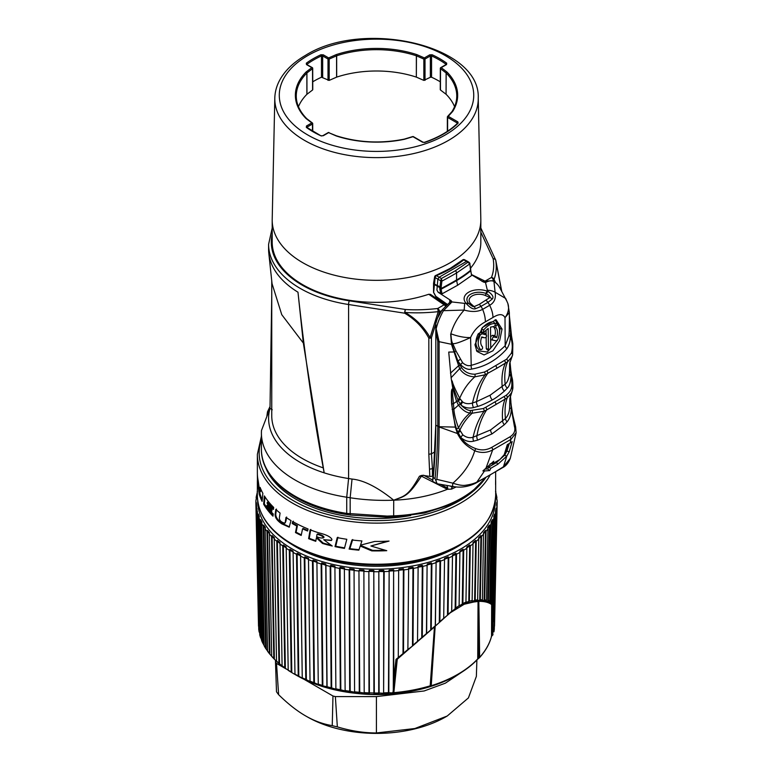 <?xml version="1.0" encoding="UTF-8"?>
<svg xmlns="http://www.w3.org/2000/svg" width="772" height="772" viewBox="0 0 772 772"><rect width="100%" height="100%" fill="white"/><g stroke="black" fill="none" stroke-linecap="round" stroke-linejoin="round"><path stroke-width="1.16" d="M471.576 274.6L485.077 281.143A2.702 1.419 115.8 0 0 484.324 281.886M445.415 306.195A2.702 1.554 -120 0 0 444.093 304.805L428.759 294.257A104.316 60.226 180 0 1 324.404 294.306A104.316 60.226 180 0 1 272.198 242.128L272.198 220.107A104.316 60.226 180 0 0 336.592 275.749A104.316 60.226 180 0 0 450.279 262.692A104.316 60.226 0 0 0 480.831 220.107L480.831 242.128A104.316 60.226 180 0 1 470.602 268.135M272.198 234.205A105.214 60.747 0 0 0 349.282 300.81L405.377 309.485C415.182 310.151 425.951 309.823 437.695 308.501A2.702 1.554 60 0 1 439.596 311.811A2.702 0.791 -162.5 0 1 438.235 311.666L430.062 337.567C424.098 327.019 415.78 318.643 405.117 312.428C415.153 313.181 426.192 312.921 438.235 311.666L437.695 308.501L444.093 304.805A2.702 1.689 -55.5 0 1 445.618 304.786A2.702 2.702 0 0 1 446.274 305.432M485.839 281.77A2.702 1.554 -120 0 0 485.077 281.143L491.474 277.447C493.675 271.763 494.244 265.549 493.173 258.794A2.702 2.191 -10.1 0 1 495.711 260.125L501.588 291.034M495.643 282.677L494.041 279.445A2.702 2.152 -160 0 0 491.474 277.447A2.702 1.554 60 0 1 493.385 280.757A2.702 2.055 -26.4 0 0 494.041 279.445C496.271 273.539 496.83 267.102 495.711 260.125A2.702 1.283 -15.5 0 1 495.769 260.28A2.702 1.283 -15.5 0 1 495.798 260.434M435.813 323.825L431.432 337.711A2.702 0.791 -162.5 0 1 430.062 337.567A2.702 1.1 149.9 0 1 428.827 338.107A2.702 1.554 0 0 0 431.432 337.711L431.432 453.83L435.09 451.716M436.566 320.486L436.286 322.31M437.048 319.888L436.151 320.255M442.327 302.527L443.176 302.035M422.332 475.33L420.73 475.697L423.056 475.369L429.83 476.411L428.827 454.283L431.432 453.83L432.436 468.672L429.83 469.125M433.391 475.455L432.436 476.015A2.702 1.554 180 0 1 429.83 476.411M433.256 475.533L433.266 476.392M433.343 475.919L435.813 424.031M434.047 467.736L432.436 468.672L432.436 476.015M433.7 291.903L435.128 277.582L437.859 279.146L436.923 290.05L438.12 292.231L451.176 300.704L451.61 301.765L449.748 299.941L450.761 301.37L442.192 309.939L437.367 318.392L435.813 322.696L435.813 329.663L436.161 328.766L439.094 341.678L451.504 344.293L459.63 368.678C463.142 373.88 468.208 376.601 474.819 376.842L485.067 374.816L496.55 368.447L507.609 361.798L511.604 357.301L512.589 355.043A1.795 1.216 18.1 0 0 512.647 354.908L512.82 343.646L511.45 335.424M432.995 475.243L432.648 481.381L433.256 477.627A539.56 311.521 120 0 0 435.813 425.237L435.813 329.663M432.638 481.39L433.275 481.728L432.638 481.39M433.256 477.627L435.032 478.582C436.662 463.258 437.579 445.859 437.792 426.376L437.782 341.195L435.813 331.854M451.61 301.765L451.176 300.704L451.919 301.948L443.466 310.672A43.705 25.235 120 0 0 436.161 328.766M481.998 281.326L492.642 280.738L493.974 281.51C491.793 280.265 488.975 280.612 485.52 282.552L483.475 282.05L471.634 274.861M506.934 301.35L499.735 287.657A43.705 25.235 120 0 0 493.974 281.51L495.093 292.221C496.155 298.31 494.341 302.672 489.651 305.297L482.616 309.36C477.887 311.898 471.74 312.129 464.175 310.074C457.777 317.147 453.328 325.031 450.838 333.736L451.871 344.244L458.008 361.267L461.482 367.559C464.638 372.046 469.135 374.256 474.973 374.208L484.285 372.085L486.717 370.859A1.795 1.033 60.6 0 1 487.643 373.542C482.114 381.339 478.408 390.69 476.546 401.623L472.522 402.994C468.739 404.161 465.487 403.843 462.756 402.048L459.687 398.352C449.468 378 453.724 382.603 451.495 380.326L452.932 389.078L456.493 401.131L458.443 405.165C462.679 410.26 466.558 412.856 470.08 412.952L472.136 413.232L484.015 411.264L486.543 410.019L507.214 397.87L511.489 392.842L512.521 389.918A1.795 1.177 12.9 0 0 512.579 389.754L512.878 388.046A1.795 1.1 6.8 0 1 512.801 388.287M435.032 478.582L437.126 483.755L453.01 486.505A7.035 1.361 -71.3 0 1 452.903 483.175L436.855 479.373C438.351 463.991 439.104 446.534 439.104 426.984L439.094 341.678A3.599 2.075 0 0 1 437.782 341.195M452.932 389.078L452.131 389.049C451.823 390.342 451.08 389.262 451.871 403.862L452.421 409.276A4.497 2.451 170.4 0 1 453.897 409.189L452.131 389.049C451.736 390.236 450.954 389.078 451.601 403.852L455.335 427.244L457.449 433.575C462.129 442.452 466.076 445.598 474.722 450.771C471.123 462.824 463.856 473.622 452.903 483.175C458.462 485.067 462.727 485.752 465.709 485.231C470.302 484.575 474.027 483.533 476.874 482.114A7.517 4.468 -113.3 0 1 475.841 483.098C468.315 486.823 460.701 487.962 453.01 486.505M439.104 426.984L457.429 433.517M510.311 395.718L510.475 397.889A4.497 0.955 179.8 0 0 509.877 398.333L509.597 407.896C509.337 412.277 507.957 415.828 505.457 418.53L490.606 429.927L473.091 437.222C469.694 438.303 466.288 437.531 462.853 434.887A4.497 2.258 -52.1 0 0 460.836 437.599C464.213 442.491 469.173 446.168 475.735 448.619C481.149 450.607 486.408 450.23 491.523 447.499L509.771 436.952C514.181 434.231 515.715 430.67 514.393 426.298L511.267 408.485C511.286 413.917 509.906 418.366 507.117 421.84L504.328 424.735L492.053 433.883L477.675 440.117L473.641 441.169C469.463 442.24 465.198 441.053 460.836 437.599L457.12 430.593L457.275 433.024M452.102 409.276L452.421 409.276C453 414.738 454.168 420.682 455.934 427.109L457.12 430.593M462.853 434.887L458.568 427.977C455.712 420.257 454.158 413.995 453.897 409.189L458.443 405.165A1.795 0.608 147.6 0 0 460.237 404.103L458.23 400.6A1.795 0.849 161.2 0 1 456.493 401.131M461.482 367.559A1.795 0.618 147.7 0 1 459.63 368.678L451.109 377.701L448.735 352.08L454.322 351.955A4.497 2.268 150.6 0 1 456.049 351.096L462.602 362.705C465.613 365.397 468.479 366.266 471.2 365.32C483.668 362.116 494.997 355.583 505.178 345.711L505.013 317.668C502.987 313.75 498.982 313.673 492.999 317.456L485.376 321.856C478.534 325.495 473.612 330.715 470.592 337.547C460.778 342.073 454.833 344.1 452.768 343.608L456.049 351.096M451.109 377.701L451.495 380.326M451.504 344.293L450.684 334.324C451.35 339.873 452.045 342.961 452.768 343.608A4.497 2.133 154 0 0 451.774 343.926M442.192 309.939L443.466 310.672L464.175 310.074L464.667 303.386L466.182 303.386A15.459 9.303 -177.8 0 1 468.643 292.212A15.459 9.303 -177.8 0 1 487.306 291.189L488.184 291.498C492.661 294.759 493.993 297.297 492.179 299.121A4.497 3.127 -134.5 0 0 489.902 297.51L485.096 295.377A10.374 6.244 2.2 0 0 472.184 295.898A10.374 6.244 2.2 0 0 470.766 303.647L474.114 306.619C473.284 306.909 471.538 305.934 468.903 303.695L468.594 303.396A12.632 7.604 -177.8 0 1 470.611 294.257A12.632 7.604 -177.8 0 1 485.858 293.428L486.331 293.63C489.323 295.541 490.51 296.834 489.902 297.51L479.18 304.419L474.114 306.619A4.497 1.911 -108.6 0 1 475.475 308.771C473.226 309.485 470.273 307.883 466.606 303.956L466.182 303.386A4.497 3.069 -43.1 0 1 468.594 303.396M451.919 301.948L464.667 303.386M441.931 281.085A483.359 279.068 0 0 0 456.57 272.979L469.791 263.928L470.544 270.335A122.661 70.821 180 0 1 456.57 279.985A2.702 1.554 -120 0 0 456.638 280.593A122.748 70.87 180 0 0 470.611 270.953L470.544 270.335A0.897 0.521 0 0 0 470.708 270.036L471.547 275.565L471.431 274.861L471.547 275.565L457.593 285.273L442.028 293.842L438.158 292.202L436.923 290.05M507.889 303.57L509.337 312.515L505.013 317.668A22.485 17.148 -18.1 0 0 507.889 303.57L505.679 298.465L495.093 292.221A13.491 10.74 -5 0 0 487.364 290.282L485.52 282.552M486.717 370.859L506.538 359.241L511.353 353.209C512.598 348.857 512.56 344.071 511.228 338.84L511.469 335.357L509.443 316.645M510.533 397.657L510.35 395.476M510.774 400.591L510.707 399.635M510.688 399.481L511.267 408.485A4.497 0.627 -173.9 0 1 509.597 407.896M515.628 427.157C513.486 420.209 511.913 412.055 510.929 402.695L510.61 399.713M435.794 480.512L436.855 479.373M510.302 458.298L510.302 458.327C508.516 462.92 505.949 466.027 502.601 467.658A7.517 4.178 -126.5 0 0 503.46 466.77C492.468 473.67 486.929 476.874 476.874 482.114L484.498 470.959L482.876 470.949L493.762 461.183L492.835 463.586L490.027 463.895M492.835 463.586L499.918 459.494L504.241 454.65L507.291 444.662L510.099 443.031L510.919 439.393L516.13 432.774L515.619 426.82L512.859 415.558L510.755 402.453A4.497 0.753 -178.8 0 0 509.848 402.839M475.735 448.619L474.722 450.771C480.985 453.222 486.968 452.952 492.661 449.941L485.858 468.488M516.13 432.774L510.302 458.327L503.46 466.77L506.779 456.175L497.892 464.194L490.799 468.286L488.579 467.147L487.711 468.932L485.134 469.125M483.938 470.129L484.498 470.959L489.689 470.582L490.799 468.286M510.099 443.031L512.174 441.603L509.24 451.659L506.779 456.175L504.598 455.229L496.435 462.611L488.579 467.147M460.199 399.269A4.497 2.441 -32.2 0 0 458.23 400.6L457.815 399.587C451.437 383.23 452.604 383.858 451.755 381.629M474.973 374.208A1.795 0.521 91 0 1 474.819 376.842C468.266 382.719 463.219 389.889 459.687 398.352A4.497 2.422 -32.3 0 0 457.815 399.587M484.285 372.085A1.795 0.926 66.5 0 1 485.067 374.816C479.094 382.671 474.905 392.07 472.522 402.994A4.497 2.345 -107.4 0 0 473.554 407.606C468.787 408.639 464.599 407.78 460.99 405.03C464.647 408.706 467.861 410.53 470.621 410.501L483.214 408.562L485.588 407.375A1.795 1.023 60.7 0 1 486.543 410.019C481.786 417.449 478.553 426.144 476.864 436.112A4.497 2.48 -108.9 0 0 477.675 440.117M509.617 363.4L509.559 370.763A4.497 0.675 -178.1 0 1 510.437 370.463L511.006 376.147C510.697 382.121 509.462 386.116 507.31 388.113L504.415 391.066C499.252 395.525 495.219 398.468 492.314 399.915C486.07 403.293 481.274 405.445 477.926 406.362L473.554 407.606M460.421 359.318A4.497 2.499 145.7 0 0 458.008 361.267L460.604 364.722C464.628 368.62 468.334 370.068 471.74 369.055C485.318 366.642 497.014 359.887 506.837 348.79C509.317 345.026 510.466 340.78 510.282 336.042L510.678 330.86L509.366 315.642M506.837 348.79A4.497 2.606 43.7 0 1 505.178 345.711L508.883 335.984L511.006 335.617L510.678 330.86A4.497 0.569 3.2 0 0 509.24 331.13L509.375 320.274M462.602 362.705A4.497 2.586 138.8 0 0 460.604 364.722L459.88 365.137A1.37 0.868 156.8 0 1 458.365 365.764M459.948 365.252A1.399 0.878 156.3 0 1 458.404 365.889L450.472 373.165M451.495 344.293L451.871 344.244A4.497 2.191 155.6 0 1 452.913 343.936M471.74 369.055A4.497 2.451 75.8 0 1 471.2 365.32L470.592 337.547A22.485 8.54 -163.2 0 1 450.838 333.736M474.963 344.717L482.423 327.444L496.078 319.782L502.051 329.075L499.667 340.635L492.874 350.816L484.044 354.927L476.932 351.424L474.963 344.717M490.741 347.873L490.5 327.116L493.742 326.546C495.286 325.697 495.663 324.694 494.842 323.555C491.262 323.352 487.489 325.523 483.523 330.088L483.6 332.356L488.203 328.438L488.454 349.195L489.052 350.025L490.741 347.873M493.549 321.866L495.199 323.777L493.549 321.866C489.786 321.663 485.791 323.96 481.583 328.756L481.709 332.182L483.6 332.356M481.622 345.721L482.51 346.966C480.416 344.669 480.155 341.33 481.728 336.949L484.806 337.827C486.524 337.2 486.978 336.235 486.186 334.923L482.075 333.774L480.348 334.913C477.434 341.195 477.492 346.059 480.531 349.513C482.143 349.6 482.809 348.751 482.51 346.966L481.911 346.261M481.603 337.287L483.233 337.673M485.434 333.62L486.524 335.164L484.932 333.272L480.84 332.134L478.206 333.861C475.098 340.462 475.166 345.595 478.408 349.253L480.946 349.706L478.408 349.253M490.645 339.709L496.348 340.828L497.815 339.535C500.188 332.954 500.131 328.081 497.641 324.935C496.261 324.993 495.701 325.9 495.952 327.656C497.747 329.779 497.979 333.108 496.647 337.625L493.926 336.959C492.343 337.653 491.918 338.638 492.661 339.921L494.688 340.674M497.043 323.999L498.123 325.533L496.473 323.294L495.006 323.497M508.883 335.984L509.24 331.13M509.559 370.763L509.24 375.211C508.478 379.66 507.117 382.632 505.168 384.147A4.497 2.741 -133.6 0 0 507.31 388.113M509.588 363.737L509.588 369.547A4.497 0.666 -178.4 0 1 510.36 369.257L510.437 370.463A1.795 0.569 -5.9 0 0 510.794 370.068L510.832 370.396A1.795 0.54 -6.4 0 0 510.726 370.242M509.877 361.904L510.36 369.257M485.588 407.375L506.104 395.341C509.134 392.861 510.861 390.497 511.296 388.258L511.633 386.83C512.097 384.572 511.894 381.011 511.006 376.147A4.497 1.062 -172 0 1 509.24 375.211M506.538 359.241A1.795 1.139 52.8 0 1 507.609 361.798C505.004 367.713 504.184 375.163 505.168 384.147L490.201 395.167L476.546 401.623A4.497 2.393 -110.9 0 0 477.926 406.362M511.006 335.772L511.469 335.347L509.356 315.275M462.756 402.048A4.497 2.181 -58.8 0 0 460.99 405.03L460.237 404.103A4.497 2.21 -54 0 1 462.09 401.527M495.113 319.762L499.976 328.515L499.137 335.144M497.371 340.298L487.325 352.003L476.43 350.633M486.051 330.3L486.109 334.575M486.138 337.171L486.273 348.616L487.171 349.851L489.052 350.025M485.434 333.629L484.932 333.272M493.626 326.537L493.945 327.415C495.489 329.2 495.788 331.989 494.842 335.801L492.652 335.27L490.606 336.66M496.994 323.931L496.473 323.294M488.454 349.195L486.273 348.616M483.523 330.088L481.583 328.756M482.51 346.966L481.448 345.47M482.075 333.774L480.84 332.134M480.348 334.913L478.206 333.861M496.647 337.625L494.842 335.801M493.926 336.959L492.652 335.27M492.661 339.921L490.751 339.738M495.952 327.656L493.945 327.415M509.308 443.495L506.905 451.137L504.598 455.229M505.486 453.955L507.957 444.267M509.24 451.659L506.905 451.137M489.689 470.582L487.711 468.932M480.831 220.107A104.316 60.226 0 0 0 480.821 219.364L478.235 98.16C480.666 45.307 363.351 18.75 305.519 55.362C293.727 62.175 285.177 70.349 279.86 79.883C276.637 85.769 274.957 91.858 274.803 98.16A101.721 58.73 0 0 0 337.007 153.01A101.721 58.73 0 0 0 448.445 140.417A101.721 58.73 0 0 0 478.235 98.16M435.543 275.604A1.795 0.849 67.6 0 1 435.717 275.469C446.235 271.117 455.2 265.944 462.611 259.952A1.795 1.197 51 0 0 462.524 260.029L450.279 268.357L435.543 275.604L434.752 276.598L435.128 277.582A1.795 1.071 -60.1 0 1 436.383 275.643C447.036 271.242 456.146 265.983 463.721 259.865A1.795 1.042 -61.6 0 1 464.599 259.759L464.599 259.759A1.795 1.042 -61.6 0 1 464.976 260.357M471.692 275.16L470.553 270.499M441.931 280.834L440.715 280.805L441.372 278.528L441.931 280.834L440.995 288.583L442.028 293.842M434.047 293.032L435.784 296.284L447.48 304.477M272.198 220.107A104.316 60.226 180 0 1 272.207 219.364L274.803 98.16M428.759 294.257L430.496 294.383L445.618 304.786M349.282 300.81A2.702 0.569 98.8 0 0 348.587 304.515L404.673 313.191L405.377 309.485A2.702 0.569 98.8 0 0 404.673 313.191C415.046 319.309 423.095 327.618 428.827 338.107L428.827 454.283M419.428 476.276L420.73 475.697L421.415 476.16C407.973 496.85 404.682 496.155 393.72 500.198L393.652 516.999L396.219 516.873L396.325 515.735L387.119 516.092L346.724 513.399A2.702 0.569 98.8 0 0 347.004 514.557C298.002 507.445 260.733 479.73 261.409 449.207A115.105 66.46 0 0 0 346.724 513.399L346.724 497.226L348.587 478.534L352.032 479.065C363.66 480.155 377.556 487.2 393.72 500.198C404.152 495.962 408.041 496.628 419.428 476.276L420.692 476.073A2.413 1.303 28.6 0 0 421.415 476.16L447.374 489.294A106.681 61.596 180 0 1 393.72 500.198A133.064 76.824 180 0 1 350.17 497.757L346.724 497.226A115.105 66.46 180 0 1 261.409 433.034A115.105 66.46 180 0 1 261.496 430.467L270.007 408.33A107.916 62.3 0 0 0 324.182 472.84A107.916 62.3 0 0 0 348.587 478.534L348.587 304.515A107.916 62.3 0 0 1 268.598 244.338L272.198 228.001M421.908 475.369A1.795 0.772 70.4 0 0 421.705 475.803L423.645 475.214M440.638 484.391L447.789 488.251L446.92 485.501M424.282 475.552L432.658 480.078M453.502 486.592L452.382 487.093A4.497 2.239 -114 0 0 451.533 489.11L447.374 489.294M271.763 294.875L270.007 408.33L272.265 409.787M268.598 244.338L268.598 249.472A107.916 62.3 0 0 0 268.82 253.39A107.916 62.3 0 0 0 297.982 292.202C304.863 356.606 313.596 416.812 324.182 472.84L303.338 343.058L281.751 314.667L272.043 283.642M271.754 280.815L271.754 415.78A104.76 60.486 0 0 0 322.889 467.745M303.338 343.058L297.982 292.202M495.73 260.154A2.702 2.123 155.1 0 0 495.624 259.865A2.702 2.123 155.1 0 0 493.173 258.794L480.831 232.198M267.981 410.723L270.007 408.33L269.312 410M266.909 415.625A8.994 6.089 -3.3 0 0 266.929 415.847L267.488 411.804L266.996 415.683M410.694 515.503A113.754 65.678 180 0 1 265.414 466.973M350.556 515.069L347.072 514.548A2.702 0.569 98.8 0 1 347.004 514.557L350.478 515.078A2.702 0.579 98.4 0 0 350.556 515.069M387.119 516.092L387.139 517.23L393.652 516.999M257.375 473.583L257.433 479.682A119.149 68.795 180 0 0 257.365 482.133A119.149 68.795 180 0 0 257.645 486.862L257.78 482.297L259.238 494.302A119.149 68.795 180 0 0 262.104 501.356L262.856 493.318A119.149 68.795 180 0 1 260.125 487.393L259.797 491.928L258.215 480.898A119.149 68.795 180 0 1 257.365 472.667L257.365 454.332A119.149 68.795 0 0 0 330.918 517.887A119.149 68.795 0 0 0 460.768 502.977A119.149 68.795 0 0 0 490.037 475.234M263.638 504.174A119.149 68.795 180 0 0 272.979 516.188L273.249 513.988A119.149 68.795 180 0 1 266.803 506.49L266.909 505.39A119.149 68.795 180 0 0 271.802 511.238L272.053 509.144A119.149 68.795 180 0 1 267.131 503.325L267.228 502.321A119.149 68.795 180 0 0 273.442 509.423L273.693 507.426A119.149 68.795 180 0 1 264.381 495.933L263.638 504.174L264.352 503.769A118.251 68.274 180 0 0 273.095 515.242M285.37 521.216L285.997 517.404A119.149 68.795 180 0 0 291.015 520.579L289.162 527.16L281.722 523.812C276.897 520.492 274.726 517.192 275.199 513.92L275.826 509.443A119.149 68.795 180 0 0 280.082 513.071L279.483 517.018C279.03 519.122 279.86 520.82 281.973 522.084L284.578 523.252L286.007 520.849L286.644 517.037M292.26 523.532L292.646 521.525A119.149 68.795 180 0 0 308.047 528.965L307.594 531.011A119.149 68.795 180 0 1 302.566 528.83L301.186 535.44A119.149 68.795 180 0 1 295.473 532.564L296.776 526.002A119.149 68.795 180 0 1 292.26 523.532L293.283 521.158M308.617 538.663A119.149 68.795 180 0 0 315.758 541.317L316.395 537.843L322.513 543.459A119.149 68.795 180 0 0 332.25 546.007L323.7 539.686L331.362 540.516L331.941 539.416C330.667 536.829 326.228 534.62 318.633 532.796A119.149 68.795 180 0 1 310.161 529.804L308.617 538.663L309.263 538.296A118.251 68.274 180 0 0 315.864 540.747M335.019 546.624A119.149 68.795 180 0 0 344.447 548.39L346.811 539.281A119.149 68.795 180 0 1 337.229 537.611L335.019 546.624L335.723 546.219A118.251 68.274 180 0 0 344.582 547.869M349.118 549.085A119.149 68.795 180 0 0 358.864 550.166L360.225 546.036L371.737 550.87A119.149 68.795 180 0 0 386.762 550.677L370.907 546.007L389.04 541.076A119.149 68.795 180 0 1 374.729 541.452L360.514 545.148L361.904 540.94A119.149 68.795 180 0 1 351.945 539.975L349.118 549.085L349.87 548.651A118.251 68.274 180 0 0 359.028 549.654M323.053 537.987L323.381 537.534C322.735 536.241 320.621 535.16 317.041 534.321L316.607 536.675C320.09 538.103 322.349 538.383 323.381 537.534L324.047 537.148C323.4 535.845 321.287 534.774 317.697 533.934L317.041 534.321M495.672 471.856L495.672 472.667A119.149 68.795 180 0 1 495.663 473.217L495.595 484.594A119.149 68.795 180 0 0 495.672 482.133L495.672 495.45A119.149 68.795 0 0 1 422.11 559.005A119.149 68.795 0 0 1 292.26 544.096A119.149 68.795 0 0 1 257.365 495.45C257.916 514.827 269.669 531.31 292.636 544.916C327.55 565.654 385.624 571.019 429.898 557.664C471.788 544.366 493.713 523.628 495.672 495.45M495.634 480.387A119.149 68.795 180 0 1 495.672 482.133M461.087 544.511A113.754 65.678 180 0 1 456.956 547.03A113.754 65.678 180 0 1 291.941 544.511M257.52 491.233L256.111 497.515M256.507 496.936L255.889 500.738A120.654 69.654 0 0 0 255.87 502.939A120.654 69.654 0 0 0 255.889 503.421M256.111 506.5A120.654 69.654 0 0 0 256.487 509.163L259.093 631.766A118.029 68.139 0 0 1 258.726 629.219L256.507 505.274L256.323 502.678L255.889 503.412L258.514 626.14L255.889 500.738M256.96 508.401L256.96 509.366L256.487 509.163L256.96 508.401L257.153 512.222A120.654 69.654 0 0 0 257.916 514.866L258.408 514.075L259.334 516.613L259.006 517.877A120.654 69.654 0 0 0 260.145 520.473L260.666 519.662L261.949 522.152L261.669 523.426A120.654 69.654 0 0 0 263.175 525.964L263.715 525.124L265.356 527.537L265.114 528.83A120.654 69.654 0 0 0 266.977 531.281L267.537 530.422L269.515 532.748L269.322 534.041A120.654 69.654 0 0 0 271.532 536.405L272.101 535.517L274.407 537.746L274.263 539.049A120.654 69.654 0 0 0 276.801 541.297M282.147 666.014L278.933 663.196L276.801 541.288L277.38 540.371L279.995 542.484L282.098 666.004A117.759 67.994 0 0 0 285.013 668.166M279.898 543.806A120.654 69.654 0 0 0 282.745 545.91L283.343 544.964L286.248 546.943L286.2 548.255A120.654 69.654 0 0 0 289.336 550.233L289.934 549.259L293.109 551.092L293.109 552.405A120.654 69.654 0 0 0 296.525 554.228M300.597 556.216L302.267 678.144L298.224 675.857L296.525 554.219L297.114 553.225L300.549 554.904L300.597 556.216A120.654 69.654 0 0 0 304.255 557.866L304.843 556.824L308.501 558.339L308.597 559.642A120.654 69.654 0 0 0 312.477 561.119L313.056 560.057L316.916 561.389L317.06 562.692A120.654 69.654 0 0 0 321.142 563.965L321.702 562.884L325.745 564.023L325.938 565.316L327.087 686.742L322.86 685.922L322.291 685.391L321.142 563.965L321.702 563.84L322.86 685.922M325.938 565.326A120.654 69.654 0 0 0 330.184 566.397L330.725 565.278L334.913 566.223L335.154 567.507A120.654 69.654 0 0 0 339.535 568.385L340.066 567.246L344.37 567.989L344.659 569.263A120.654 69.654 0 0 0 349.147 569.919L349.648 568.761L354.049 569.292L354.377 570.547A120.654 69.654 0 0 0 358.951 571L359.414 569.804L363.882 570.132L364.239 571.367A120.654 69.654 0 0 0 368.862 571.598M373.793 570.498L374.304 692.995L368.977 692.87L368.862 571.589L369.305 570.392L373.793 570.498L374.198 571.724A120.654 69.654 0 0 0 378.83 571.724L379.235 570.498L383.732 570.392L384.166 571.589L383.616 693.275L378.724 692.995L378.83 571.724L379.129 693.381M384.166 571.598A120.654 69.654 0 0 0 388.789 571.376L389.156 570.132L393.614 569.804L394.087 570.99A120.654 69.654 0 0 0 398.661 570.556L398.979 569.292L403.38 568.761L403.881 569.919A120.654 69.654 0 0 0 408.378 569.263L408.658 567.989L412.962 567.246L413.493 568.385A120.654 69.654 0 0 0 417.874 567.516L418.115 566.223L422.303 565.278L422.844 566.387A120.654 69.654 0 0 0 427.09 565.326M418.115 566.223L418.115 567.188L422.844 566.387L422.294 637.189L426.443 633.561L427.09 565.316L427.283 564.023L431.326 562.884L431.886 563.965A120.654 69.654 0 0 0 435.968 562.692L436.112 561.389L439.972 560.057L440.551 561.109A120.654 69.654 0 0 0 444.431 559.652L444.527 558.339L448.194 556.824L448.773 557.857A120.654 69.654 0 0 0 452.431 556.216L452.488 554.904L455.914 553.225L456.513 554.219L455.76 608.027L459.108 605.615L459.919 551.092L463.103 549.259L463.692 550.233A120.654 69.654 0 0 0 466.838 548.265L465.95 602.141L462.882 603.443L463.692 550.233L463.103 550.224L462.274 604.061L459.099 605.895M495.856 492.816L495.701 492.063M496.878 499.812L496.589 497.863M494.514 626.14L494.254 626.787L494.514 626.14A118.029 68.139 0 0 0 494.534 625.706L497.139 503.412M496.917 506.49L494.302 629.219A118.029 68.139 0 0 1 493.935 631.766L496.541 509.163A120.654 69.654 0 0 0 496.917 506.5L496.705 502.678M494.022 517.877L492.256 601.938L491.214 601.398L492.883 520.473A120.654 69.654 0 0 0 494.022 517.877L493.694 516.613L494.62 514.075L495.113 514.856L493.269 602.671L493.549 621.721L495.518 510.977L496.068 508.401L496.541 509.163L493.549 621.721M487.914 528.83L486.485 600.124L484.729 599.912L486.051 531.281A120.654 69.654 0 0 0 487.914 528.83L487.672 527.537L489.313 525.124L489.853 525.954L488.367 600.471L489.766 600.848L491.079 522.152L492.362 519.662L492.883 520.473L492.362 520.627L490.664 602.092L492.951 603.685L492.266 603.897A0.897 0.888 -46.9 0 0 491.648 604.64L491.532 636.263A0.897 0.724 14.6 0 1 491.465 636.533M476.227 541.297A120.654 69.654 0 0 0 478.765 539.049L478.621 537.746L480.927 535.517L481.496 536.395L480.329 599.767L482.442 599.776L483.513 532.748L485.492 530.422L486.051 531.281L485.492 531.377L484.15 600.548L482.23 600.413L482.442 599.776M466.838 548.255L466.78 546.943L469.694 544.964L470.283 545.91L469.376 601.118L472.136 600.539L473.033 542.484L475.648 540.371L476.227 541.288L475.205 600.095L477.646 599.873L478.765 539.049M448.194 556.824L448.773 557.857L448.069 614.435L451.668 611.337L452.488 555.859L451.707 611.549L447.75 615.004M439.972 560.057L440.551 561.109L439.876 621.682L443.697 618.285L444.527 559.295L443.697 618.285L447.615 615.11M431.326 562.884L431.886 563.965L431.268 629.325L435.273 625.783L436.112 562.344L435.408 625.967L413.02 645.16L413.493 568.385L412.962 568.211L412.48 646.048L417.527 641.706L418.115 567.188L417.527 641.706M403.38 568.761L403.881 569.919L403.505 653.17L407.877 649.513L408.658 568.945L407.877 649.513L412.48 646.048M393.614 569.804L393.788 679.312L395.997 659.384L398.275 657.522L398.661 570.547L398.275 657.522L403.505 653.17L403.003 654.077L403.38 569.717L398.979 570.247L398.979 569.292M389.156 570.132L388.461 692.658L393.807 693.024A116.051 67 0 0 0 430.168 686.173L431.21 686.057A114.835 66.305 0 0 0 457.719 674.641L456.59 675.288A113.243 65.379 180 0 1 296.438 675.288L293.37 673.522M364.201 693.024L363.882 571.087L364.201 693.024L359.269 692.272L358.951 570.99L359.742 692.706M354.589 692.214L354.049 570.247L354.589 692.214L349.687 691.22L349.147 569.919L349.648 569.717L350.189 691.683M345.123 690.94L344.37 568.945L345.123 690.94L340.288 689.714L339.535 568.385L340.066 568.211L340.819 690.197M335.878 689.222L334.913 567.188L335.878 689.222L331.14 687.765L330.184 566.387L330.725 566.243L331.69 688.277M318.267 684.484L316.916 562.344L318.267 684.484L313.828 682.593L312.477 561.109L313.056 561.022L314.407 683.162M310.035 681.512L308.501 559.295L310.035 681.512L305.78 679.408L304.255 557.857L304.843 557.789L306.368 679.997M291.797 672.595L291.189 671.949L289.336 550.233L289.934 550.224L291.797 672.595L293.389 673.531L294.972 674.429L293.109 552.405M285.35 668.388L284.752 667.712L282.745 545.91L283.343 545.929L285.35 668.388L291.189 671.949A118.029 68.139 0 0 1 288.197 670.067L286.2 548.255M279.29 663.727L278.933 663.196A118.029 68.139 0 0 1 276.521 661.054L274.263 539.049M272.101 535.517L272.101 536.472L271.532 536.395L273.79 658.41A118.029 68.139 0 0 1 271.676 656.171L269.322 534.041M267.537 530.422L267.537 531.377L266.977 531.281L269.341 653.402A118.029 68.139 0 0 1 267.566 651.066L265.114 528.83M263.715 525.124L263.715 526.079L263.175 525.954L265.626 648.191A118.029 68.139 0 0 1 264.188 645.778L261.669 523.426M260.666 519.662L260.666 520.627L260.145 520.473L262.663 642.825A118.029 68.139 0 0 1 261.583 640.355L259.006 517.877M258.408 514.075L258.408 515.04L257.916 514.856L260.482 637.334A118.029 68.139 0 0 1 259.759 634.816L257.153 512.222M256.439 497.863L256.15 499.812M257.337 492.063L257.173 492.816M497.139 500.738L497.158 502.939A120.654 69.654 0 0 0 497.139 500.748L496.521 496.936M495.518 491.233L496.917 497.515M491.272 636.746L492.816 634.487A0.897 0.579 0.4 0 0 492.941 634.459M430.351 686.221A0.897 0.888 104.6 0 0 430.921 685.555L433.71 642.796L430.737 685.507L431.336 685.69A115.105 66.45 0 0 0 477.723 658.912A0.897 0.647 43.2 0 1 477.492 659.336L479.422 657.744A0.897 0.897 0 0 0 479.528 657.657A0.897 0.647 42.1 0 1 479.422 657.744L479.084 657.59A0.897 0.56 -0.7 0 0 479.653 657.31A0.897 0.647 42.1 0 1 479.528 657.657C485.549 650.97 489.544 643.887 491.513 636.408L492.594 635.047M285.109 668.234L284.752 667.712A118.029 68.139 0 0 1 282.031 665.705L282.098 666.004M271.802 656.48L271.802 656.48A117.759 67.994 0 0 0 273.896 658.719M267.71 651.385L267.71 651.385A117.759 67.994 0 0 0 269.38 653.594M259.382 632.393L259.72 633.31M258.774 626.787L258.514 626.14L258.774 626.787M383.732 570.392L383.616 693.275M379.235 570.498L379.235 571.454L384.166 571.589M276.675 661.372L274.137 658.96M271.889 656.489L269.679 653.971M267.816 651.394L265.954 648.779M264.478 646.125L262.982 643.423M261.563 639.766L260.791 637.952M255.889 503.412L256.362 505.535M256.323 502.678L256.449 505.371M257.375 511.276L259.575 632.625M259.151 517.076L258.408 515.04L260.994 638.174M261.766 522.74L260.666 520.627L263.204 643.636M265.172 528.231L263.715 526.079L266.176 648.982M269.36 533.529L267.537 531.377L269.91 654.164M274.282 538.586L272.101 536.472L274.369 659.143M276.801 541.288L277.38 541.336L279.532 663.901M277.38 540.371L277.38 541.336L279.908 543.382M283.343 544.964L283.343 545.929L286.2 547.879M289.934 549.259L289.934 550.224L293.109 552.019M293.109 551.092L293.109 551.575M296.525 554.219L297.114 554.18L298.822 676.475M297.114 553.225L297.114 554.18L300.549 555.859L302.248 678.144M300.549 554.904L300.549 555.859M304.843 556.824L304.843 557.789L308.501 559.295L308.501 558.339M313.056 560.057L313.056 561.022L316.916 562.344L316.916 561.389M321.702 562.884L321.702 563.84L325.938 565.316M325.745 564.023L326.903 687.061M330.725 565.278L330.725 566.243L334.913 567.188L334.913 566.223M340.066 567.246L340.066 568.211L344.37 568.945L344.37 567.989M349.648 568.761L349.648 569.717L354.049 570.247L354.049 569.292M359.414 569.804L359.414 570.769L363.882 571.087L363.882 570.132M368.862 571.589L369.412 693.275M369.305 570.392L369.305 571.348L373.793 571.454L373.899 693.381M393.788 679.312L393.295 689.878L393.614 570.769L389.156 571.087L388.827 693.024M393.295 689.878L393.054 692.127A0.897 0.521 6.3 0 0 393.093 692.059L396.663 659.587L398.487 657.841M395.997 659.384L396.924 659.124M393.054 692.127A0.772 0.618 -11.9 0 1 393.025 692.243L392.35 692.783M392.427 692.88A0.897 0.878 139.5 0 0 393.209 692.194L393.093 692.059A0.897 0.878 139.6 0 1 393.025 692.243M393.807 693.024L393.209 692.194L396.827 659.298A0.897 0.521 -173.7 0 1 397.532 658.979L434.453 626.941L430.168 686.173A0.897 0.888 105.3 0 0 430.737 685.507A0.897 0.511 4 0 1 430.293 685.806A116.311 67.154 0 0 1 393.845 692.667L397.31 658.825M455.914 553.225L455.152 608.741L459.108 605.615L455.451 608.539M444.527 558.339L444.527 559.295L448.194 557.789L447.47 615.216L451.688 611.598M436.112 561.389L436.112 562.344L439.972 561.022L439.297 622.493L443.765 618.526M431.268 629.325L430.776 630.106L431.268 629.325M422.294 637.189L421.744 638.048L422.294 637.189M403.196 653.903L408.06 649.821M452.488 554.904L452.488 555.859L456.513 554.219M460.266 605.171L478.543 600.896L479.084 657.59L478.283 658.207L478.524 616.915A0.897 0.56 -0.9 0 0 479.074 616.645L479.653 657.31A116.311 67.154 0 0 0 491.532 636.263L492.98 634.777M478.852 600.954L478.543 600.896A0.897 0.82 -90.6 0 0 478.051 601.456L478.852 600.954A0.897 0.637 -148 0 1 478.553 601.021L478.949 600.761C484.961 600.645 489.39 601.687 492.266 603.897L492.304 604.187A0.897 0.579 0.1 0 0 491.648 604.64C488.908 602.411 484.623 601.311 478.804 601.34L479.074 616.645M484.729 599.912L484.208 600.529L490.664 602.092L491.214 601.398M480.329 599.767L479.846 600.346L482.249 600.384M479.846 600.346L477.482 600.452L477.646 599.873M475.205 600.095L474.761 600.635L477.511 600.413M474.761 600.635L472.02 601.041L472.136 600.539M469.376 601.118L472.059 600.992M468.98 601.61L465.95 602.141M462.882 603.443L465.912 602.507M455.152 608.741L451.707 611.549M447.47 615.216L443.784 618.478M439.297 622.493L435.408 625.967M408.658 567.989L408.658 568.945L412.962 568.211L412.962 567.246M422.303 565.278L421.744 638.048M427.09 565.316L426.636 633.754M427.283 564.023L427.283 564.979L431.326 563.84L430.699 630.164M459.919 552.009L463.103 550.224L463.103 549.259M493.636 603.019L492.951 603.685L492.816 634.487L492.189 635.038L492.304 604.187L493.636 603.019M493.269 602.671L492.768 603.386L491.909 602.749L492.256 601.938M489.458 601.61L489.766 600.848M488.367 600.471L487.808 601.127L489.313 526.079L489.853 525.954A120.654 69.654 0 0 0 491.359 523.426M486.235 600.819L486.485 600.124M491.272 522.74L492.362 519.662M494.62 514.075L494.62 515.04L495.113 514.856A120.654 69.654 0 0 0 495.875 512.222M493.877 517.076L494.62 515.04L492.768 603.386M496.068 508.401L495.653 511.276M450.375 612.727L466.211 603.019L478.051 601.456L477.723 658.912L479.402 657.763M431.21 686.057L435.196 626.198L439.461 622.377M433.275 643.086A0.897 0.511 4 0 0 433.71 642.796L434.829 626.42M487.856 528.231L489.313 525.124M483.668 533.529L485.492 531.377L485.492 530.422M478.746 538.586L480.927 536.472L479.74 600.375M480.927 535.517L480.927 536.472L481.496 536.395A120.654 69.654 0 0 0 483.706 534.05M473.12 543.382L475.648 541.336L474.606 600.684M475.648 540.371L475.648 541.336L476.227 541.288M466.828 547.879L469.694 545.929L468.778 601.697M469.694 544.964L469.694 545.929L470.283 545.91A120.654 69.654 0 0 0 473.13 543.806M304.062 679.312L332.973 695.997A109.074 62.976 0 0 0 335.366 696.585L376.418 696.605L424.156 690.969L445.328 683.201L461.849 672.132M275.498 660.253L275.498 662.019A109.074 62.976 0 0 0 276.511 663.399L286.296 669.044M447.22 716.02L445.83 716.821A98.025 56.588 0 0 1 307.208 716.821A98.025 56.588 0 0 0 307.208 716.821L305.567 715.885C314.214 720.884 323.111 724.136 332.24 725.641A107.424 62.021 0 0 0 337.345 726.877C350.874 730.949 363.901 732.975 376.418 732.956L414.853 728.527L447.22 716.02L468.421 697.907L476.363 676.378L476.893 659.983M275.498 662.019L276.492 691.751A107.424 62.021 0 0 0 278.634 694.694C287.985 703.861 296.959 710.925 305.567 715.885L307.198 716.821M276.511 663.399L278.634 694.694M332.973 695.997L332.24 725.641M335.366 696.585L337.345 726.877M496.579 505.371L496.705 503.633L496.666 505.535M257.433 479.682L257.935 479.393M259.797 491.928L260.56 491.494L260.743 488.937M259.238 494.302L260.019 493.858L259.402 489.612M262.258 499.735A118.251 68.274 180 0 1 260.019 493.858M257.78 482.297L258.34 481.969M271.918 510.263A118.251 68.274 180 0 1 267.594 504.994L266.909 505.39M273.558 508.497A118.251 68.274 180 0 1 267.913 501.925L267.228 502.321M264.97 496.85L264.352 503.769M276.472 509.066L275.855 513.544C275.382 516.815 277.544 520.116 282.359 523.445L289.481 526.919M285.157 522.914L286.007 520.849M301.312 534.822A118.251 68.274 180 0 1 296.11 532.197L297.413 525.635A118.251 68.274 180 0 1 292.897 523.165M307.729 530.422A118.251 68.274 180 0 1 303.203 528.463L302.566 528.83M331.053 545.157A118.251 68.274 180 0 1 323.188 543.073L317.051 537.466L316.395 537.843M331.642 540.284L323.7 539.686M310.807 529.428L309.263 538.296M323.314 537.717L324.047 537.148M337.933 537.206L335.723 546.219M384.948 550.233A118.251 68.274 180 0 1 372.606 550.368L361.016 545.572L360.225 546.036M387.833 541.143L370.907 546.007M352.707 539.541L349.87 548.651M296.776 526.002L297.413 525.635M295.473 532.564L296.11 532.197M322.513 543.459L323.188 543.073M371.737 550.87L372.606 550.368M447.731 489.091L447.789 488.251M453.405 486.572L452.382 487.093L450.211 486.032M422.573 142.241L424.783 142.415A94.84 54.754 0 0 0 458.143 123.153L457.854 121.87L448.262 116.34L452.701 111.409A81.147 46.851 0 0 0 446.959 72.018L441.227 67.646L446.563 64.559L446.698 63.179A89.542 51.695 0 0 0 432.117 54.754L429.724 54.841L424.388 57.919L416.812 54.609A81.147 46.851 0 0 0 336.225 54.609L328.65 57.919L323.304 54.841L320.92 54.754A89.542 51.695 0 0 0 306.33 63.179L306.465 64.559L311.811 67.646L306.079 72.018A81.147 46.851 0 0 0 306.079 118.541L311.811 122.922L306.465 126L306.33 127.38A89.542 51.695 0 0 0 320.92 135.804L323.304 135.718L328.65 132.639L336.225 135.949A81.147 46.851 0 0 0 404.46 139.269L412.981 136.702L422.573 142.241A0.897 0.521 120 0 1 423.027 142.193L424.783 142.415M298.455 106.661A80.201 46.31 180 0 1 306.889 94.319L312.583 89.986L312.525 68.689A0.897 0.589 -127.3 0 0 311.811 67.646A0.897 0.521 120 0 1 312.448 68.013A0.897 0.521 179.8 0 1 312.525 68.689L306.918 72.954L306.957 94.261M329.181 80.394L336.592 77.152L336.573 55.835L329.19 59.068L329.181 80.394L321.47 77.229A88.597 51.155 0 0 0 312.747 81.803M440.281 81.803A88.597 51.155 0 0 0 431.558 77.229L430.361 77.268L430.361 55.941L425.015 59.019A0.897 0.521 180 0 1 423.838 59.068L416.455 55.835L416.34 77.113A80.201 46.31 180 0 0 336.688 77.113L336.592 77.152M416.436 77.152L423.847 80.394L430.361 77.268M446.071 94.261L446.177 73.012A0.897 0.521 0.1 0 0 446.11 72.954L440.503 68.689L440.445 89.986L440.522 89.301L440.445 89.986L446.071 94.261L446.11 72.954A0.897 0.589 -52.7 0 1 446.824 71.902M446.139 94.319A80.201 46.31 180 0 1 454.573 106.661M424.349 142.521L424.494 142.289C438.332 137.522 449.333 131.172 457.516 123.24A0.897 0.627 45.7 0 0 457.381 123.501L457.217 122.97A0.897 0.521 -60 0 1 457.854 121.87M336.688 77.113L336.669 55.796A0.897 0.521 -0.1 0 0 336.573 55.835L336.023 54.687M417.005 54.687L416.455 55.835A0.897 0.521 0.1 0 0 416.359 55.796L416.34 77.113M321.47 77.229L321.47 55.902A88.645 51.174 0 0 0 307.034 64.24A0.897 0.579 -126.1 0 0 306.33 63.179M431.558 77.229L431.558 55.902L430.361 55.941A0.897 0.521 -120 0 0 429.724 54.841M445.994 64.587L445.994 64.24A88.645 51.174 0 0 0 431.558 55.902L432.117 54.754M307.034 64.587L307.102 64.925A0.897 0.521 120 0 0 306.465 64.559M322.667 77.268L322.667 55.941L328.013 59.019A0.897 0.521 180 0 0 329.19 59.068L328.65 57.919A0.897 0.521 -60 0 0 328.013 59.019L328.003 80.356M306.204 71.902A0.897 0.589 -127.3 0 1 306.918 72.954A0.897 0.521 -0.1 0 0 306.86 73.012L306.889 94.319M457.516 123.24L457.526 123.23A0.897 0.627 45.7 0 1 458.143 123.153M457.101 123.645L457.217 122.97L447.625 117.441A0.897 0.521 -60 0 1 448.262 116.34A0.897 0.647 42.1 0 0 447.596 116.466A0.897 0.897 0 0 0 447.364 117.064A0.897 0.521 -179.8 0 1 447.47 116.833A0.897 0.647 42.1 0 1 447.596 116.466L451.938 111.67A0.897 0.647 42.1 0 1 452.604 111.535M425.025 80.356L425.015 59.019A0.897 0.521 -120 0 0 424.388 57.919L423.838 59.068L423.847 80.394M440.59 68.013A0.897 0.521 60 0 1 441.227 67.646A0.897 0.589 -52.7 0 0 440.503 68.689A0.897 0.521 -179.8 0 1 440.59 68.013M413.618 137.069A0.897 0.521 120 0 0 412.981 136.702L412.576 136.827M336.447 135.824L328.65 132.639A0.897 0.521 60 0 0 328.013 133.006M312.467 131.095L312.448 124.022A0.897 0.521 -120 0 0 311.811 122.922A0.897 0.589 127.3 0 1 312.525 123.337A0.897 0.521 179.8 0 1 312.448 124.022L307.102 127.1A0.897 0.521 -120 0 0 306.465 126M435.726 275.459A1.795 0.849 67.6 0 1 436.383 275.643L441.372 278.528L455.326 270.789L467.909 262.229L469.675 263.04A0.897 0.531 164.9 0 1 469.762 263.706L466.529 261.38L439.114 277.216L437.859 279.146L440.715 280.805L439.76 288.574L440.764 293.785M462.611 259.942A1.795 1.197 51 0 1 463.721 259.865L466.529 261.38M469.916 263.387A0.897 0.618 171.9 0 1 469.791 263.928L469.762 263.706M434.752 276.598L435.128 277.582M470.534 269.11A0.897 0.618 -8 0 0 470.679 268.695L469.675 263.04M493.028 280.96L493.675 281.336M441.787 310.547L439.596 311.811L437.82 317.456M449.748 299.941L449.748 302.952M435.784 296.284A1.795 0.965 125 0 0 436.045 297.037L447.084 304.766M492.7 280.776L493.829 281.423M435.813 425.237L439.104 426.858M439.104 426.723L455.934 427.109M460.218 431.49A4.497 2.413 -30.8 0 0 458.076 432.87L457.381 433.15M470.621 410.501L470.08 412.952C465.188 417.083 461.357 422.091 458.568 427.977A4.497 2.374 -27.4 0 0 456.551 429.02L455.905 429.193M485.858 293.428A4.497 1.727 110.5 0 1 487.306 291.189L487.364 290.282M492.179 299.121L487.952 302.354A13.491 7.99 58.6 0 1 489.651 305.297A22.485 13.249 -123 0 1 492.999 317.456M479.18 304.419A4.497 2.528 -118.6 0 1 481.014 306.359L487.952 302.354A4.497 2.663 -121.4 0 0 486.022 300.462M475.475 308.771L481.014 306.359A13.491 7.585 61.4 0 1 482.616 309.36A22.485 12.69 -117.1 0 1 485.366 321.866M512.579 389.754L509.858 398.574L509.867 401.488A4.497 0.801 -179.2 0 1 510.678 401.083M514.393 426.298A1.795 0.975 -17.4 0 1 515.619 426.81M491.523 447.499A1.795 1.042 60 0 1 492.661 449.941L510.919 439.393A1.795 1.042 60 0 0 509.771 436.952M483.214 408.562A1.795 0.926 66.5 0 1 484.015 411.264C478.881 418.685 475.243 427.341 473.091 437.222A4.497 2.461 -105.1 0 0 473.641 441.169M457.593 431.731A4.497 2.403 -30 0 1 459.707 430.448C462.717 423.77 466.857 418.028 472.136 413.232L472.445 410.685M451.601 403.852L451.871 403.862A4.497 2.499 -7.6 0 1 453.222 403.862L456.599 401.43A1.795 0.83 160.1 0 0 458.346 400.871A4.497 2.422 -34.1 0 1 460.305 399.452M466.606 303.956A4.497 2.644 -47.7 0 1 468.903 303.695A3.599 2.384 134.1 0 0 470.766 303.647M488.184 291.498A4.497 1.92 118.4 0 0 486.331 293.63A3.599 1.486 -67.7 0 1 485.096 295.377M509.356 374.246A4.497 0.762 -173.8 0 0 510.861 374.874L511.46 374.661L510.832 370.396A1.795 0.54 -6.4 0 1 510.466 370.782A4.497 0.55 -177.9 0 0 509.549 371.023M507.117 421.84A4.497 2.615 -135.3 0 1 505.457 418.53C504.55 410.414 505.139 403.534 507.214 397.87A1.795 1.139 52.8 0 0 506.104 395.341M504 396.74A1.795 1.052 59.3 0 1 504.994 399.365C502.678 405.387 501.906 412.663 502.668 421.213A4.497 2.644 -131.5 0 0 504.328 424.735M490.606 429.927A4.497 2.596 -120 0 0 492.053 433.883M490.201 395.167A4.497 2.596 -120 0 0 492.314 399.915M495.585 365.793A1.795 1.042 60 0 1 496.55 368.447M504.377 360.669A1.795 1.052 59.4 0 1 505.332 363.332C502.456 369.585 501.414 377.411 502.196 386.811A4.497 2.75 -129.8 0 0 504.415 391.066M511.353 353.209A1.795 1.216 18.1 0 1 512.647 354.888M511.228 338.84L511.894 338.609M511.633 386.83A1.795 1.1 6.8 0 1 512.878 388.036C512.898 377.373 511.865 378.801 511.46 374.661M511.296 388.258A1.795 1.177 12.9 0 1 512.589 389.735M494.842 402.096A1.795 1.042 60 0 1 495.836 404.702M502.051 329.075L499.976 328.515M497.892 464.194L496.435 462.611M439.847 289.384L441.063 289.191A483.455 279.117 180 0 0 456.638 280.593L457.593 285.273M439.76 288.574A0.897 0.521 180 0 0 440.995 288.583A483.359 279.068 180 0 0 456.57 279.985L456.57 272.979A1.795 1.042 60 0 0 455.326 270.789M440.995 287.609A0.897 0.521 180 0 1 439.76 287.599L434.047 284.299A1.795 1.042 0 0 1 433.546 283.585L433.575 283.141A1.795 0.878 9.5 0 0 434.076 283.893L441.015 287.338M456.146 486.939A106.681 61.596 180 0 1 451.533 489.11M396.325 515.735A106.681 61.596 0 0 0 484.826 478.177M387.139 517.23L350.478 515.078A2.702 0.579 98.4 0 1 350.17 513.92L350.17 497.757L352.032 479.065M261.409 439.664A117.354 67.753 0 0 0 321.21 512.618A117.354 67.753 0 0 0 459.494 500.767A117.354 67.753 0 0 0 485.704 477.694M257.665 500.41A118.849 68.621 0 0 0 330.889 563.946A118.849 68.621 0 0 0 460.556 549.104A118.849 68.621 0 0 0 495.363 500.41M456.513 554.228A120.654 69.654 0 0 0 459.919 552.414M497.139 503.421A120.654 69.654 0 0 0 497.158 502.939L494.534 625.706M384.06 692.87A118.029 68.139 0 0 0 388.461 692.658M374.304 692.995A118.029 68.139 0 0 0 378.724 692.995M364.567 692.658A118.029 68.139 0 0 0 368.977 692.87M354.908 691.857A118.029 68.139 0 0 0 359.269 692.272M345.402 690.593A118.029 68.139 0 0 0 349.687 691.22M336.11 688.885A118.029 68.139 0 0 0 340.288 689.714M327.087 686.742A118.029 68.139 0 0 0 331.14 687.765M318.411 684.175A118.029 68.139 0 0 0 322.291 685.391M310.122 681.203A118.029 68.139 0 0 0 313.828 682.593M302.286 677.845A118.029 68.139 0 0 0 305.78 679.408M294.962 674.12A118.029 68.139 0 0 0 298.224 675.857M456.59 675.288L457.719 674.641A114.835 66.305 0 0 0 477.492 659.336M383.8 693.227A117.759 67.994 0 0 0 388.673 692.995M374.073 693.343A117.759 67.994 0 0 0 378.965 693.343M364.355 692.995A117.759 67.994 0 0 0 369.228 693.227M354.724 692.185A117.759 67.994 0 0 0 359.549 692.648M345.238 690.921A117.759 67.994 0 0 0 349.986 691.615M335.974 689.203A117.759 67.994 0 0 0 340.597 690.12M326.981 687.051A117.759 67.994 0 0 0 331.458 688.19M318.325 684.484A117.759 67.994 0 0 0 322.628 685.826M310.074 681.502A117.759 67.994 0 0 0 314.165 683.046M302.267 678.144A117.759 67.994 0 0 0 306.127 679.881M294.972 674.419A117.759 67.994 0 0 0 298.571 676.34M288.236 670.366A117.759 67.994 0 0 0 291.526 672.431M276.608 661.363A117.759 67.994 0 0 0 279.117 663.582M395.486 693.517A97.571 56.337 180 0 1 357.542 693.517M376.418 696.605L376.418 732.956M281.722 523.812L282.359 523.445M275.199 513.92L275.855 513.544M307.767 55.584A97.224 56.134 0 0 0 307.767 134.975A97.224 56.134 0 0 0 445.261 134.975A97.224 56.134 0 0 0 445.261 55.584A97.224 56.134 0 0 0 307.767 55.584M306.918 119.071A0.897 0.589 127.3 0 0 306.745 118.676L306.716 118.647A0.897 0.637 135.3 0 0 306.079 118.541M312.728 131.25L312.708 123.645A0.897 0.897 0 0 0 312.351 122.931L306.745 118.676A0.897 0.589 127.3 0 0 306.204 118.656M447.326 131.365L447.364 117.064A0.897 0.521 -179.8 0 0 447.625 117.441L447.596 131.182M416.812 54.609L416.359 55.796A80.249 46.33 0 0 0 336.669 55.796L336.225 54.609M452.17 111.467A80.249 46.33 0 0 0 456.763 96.066A80.249 46.33 0 0 0 446.177 73.012A0.897 0.637 -44.7 0 1 446.959 72.018M323.304 54.841A0.897 0.521 -60 0 0 322.667 55.941L321.47 55.902L320.92 54.754M306.079 72.018A0.897 0.637 -135.3 0 1 306.86 73.012A80.249 46.33 0 0 0 296.265 96.066C296.313 104.027 299.797 111.554 306.716 118.647M451.813 112.027A0.897 0.647 42.1 0 1 451.938 111.67L451.948 111.66A0.897 0.685 32.4 0 1 452.701 111.409M440.262 89.668L440.32 68.37A0.897 0.897 0 0 1 440.773 67.598L446.11 64.51A0.897 0.521 60 0 0 445.927 64.925L445.994 64.24A0.897 0.579 -53.9 0 1 446.698 63.179M423.027 142.193L413.435 136.663A0.897 0.897 0 0 0 412.73 136.576L404.267 139.124C380.828 143.785 358.237 142.685 336.505 135.824L336.023 135.872M321.461 135.969L322.85 135.679A0.897 0.521 60 0 1 323.304 135.718M307.102 127.563L307.034 127.795A0.897 0.579 126.1 0 0 306.86 127.39L320.92 135.804M306.841 127.467L306.86 127.39A0.897 0.579 126.1 0 0 306.33 127.38M441.931 281.076L440.706 280.94M433.719 282.88A1.795 0.878 9.5 0 0 433.575 283.15L434.636 276.83M433.594 283.343A1.795 1.042 0 0 0 433.546 283.585L433.546 292.318M470.679 268.695L470.708 270.036A0.897 0.521 0 0 0 470.544 269.746M480.831 227.991L495.624 259.865A2.702 2.702 0 0 1 495.778 260.28L501.732 291.295M433.275 481.728L437.126 483.755M510.89 401.614L510.388 395.563M502.601 467.649L475.841 483.098M509.337 312.515L509.414 322.628M509.607 363.554L512.647 354.908M509.974 361.508L510.794 370.068M436.045 297.037L433.546 292.327M272.12 284.347L268.82 253.39M270.007 406.603L267.488 411.814M261.409 449.207L261.409 433.034M396.219 516.873L424.61 513.013L450.144 504.791L470.939 492.797L485.453 477.829M261.409 436.296L257.365 454.332M257.365 482.133L257.365 495.45M257.365 490.953L257.182 491.639M494.292 629.267L493.926 631.853M495.846 491.639L495.672 490.953M285.061 668.205L282.089 666.004M279.194 663.659L276.579 661.353M274.002 658.844L271.754 656.451M269.496 653.788L267.623 651.327M265.732 648.528L264.236 646.01M262.731 643.086L261.612 640.538M260.511 637.518L259.768 634.941M259.102 631.853L258.736 629.267M443.746 618.555L439.548 622.309M435.35 626.053L430.901 630.01M426.569 633.831L421.898 637.923M417.469 641.773L412.595 645.961M408.108 649.783L403.071 654.029M398.564 657.783L396.866 659.192M457.719 674.641C465.622 670.067 472.242 664.943 477.588 659.259L478.601 658.381M258.263 481.284L258.263 482.017M284.578 523.252L285.215 522.885M323.063 537.997L323.738 537.611M306.841 64.559L312.255 67.598A0.897 0.897 0 0 1 312.708 68.37L312.766 89.668M451.938 111.67L451.948 111.66C455.142 106.594 456.754 101.393 456.763 96.066M329.007 132.552A0.897 0.897 0 0 0 328.197 132.591L322.85 135.679M467.407 261.283L464.599 259.759A1.795 1.795 0 0 0 462.611 259.952M435.717 275.469A1.795 1.795 0 0 0 434.636 276.839M469.202 262.383L467.446 261.303"/></g></svg>
